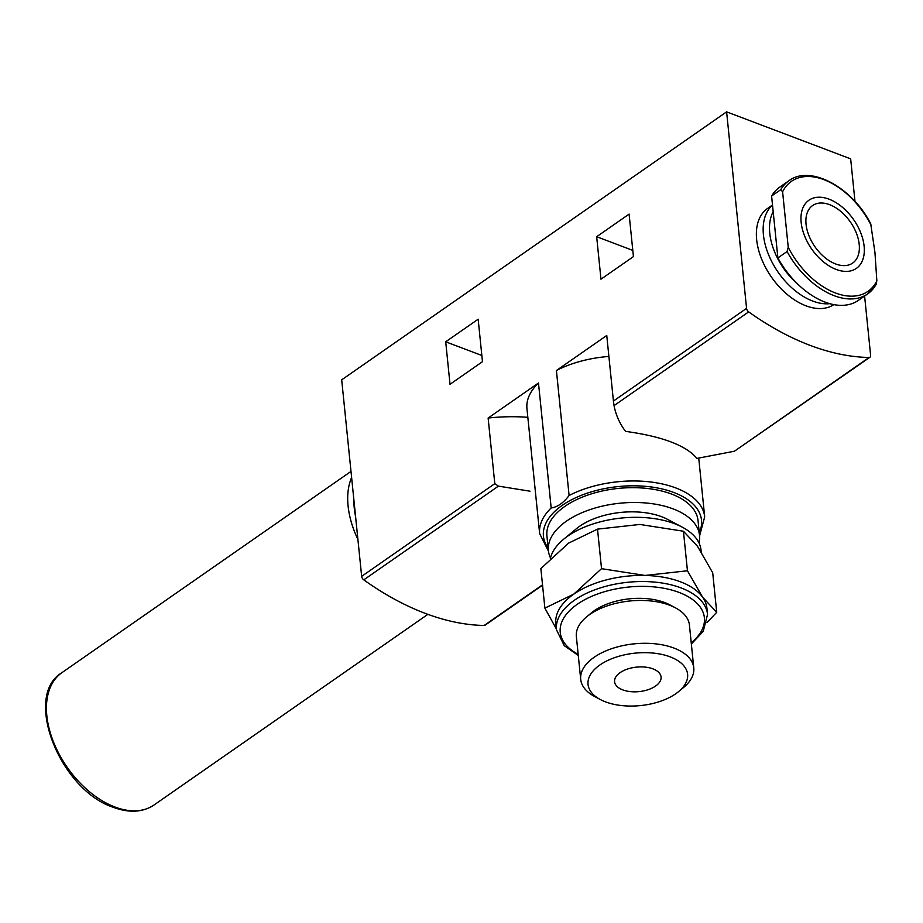 <?xml version="1.0" encoding="UTF-8"?>
<svg xmlns="http://www.w3.org/2000/svg" width="923" height="923" viewBox="0 0 923 923"><rect width="100%" height="100%" fill="white"/><g stroke="black" fill="none" stroke-linecap="round" stroke-linejoin="round"><path stroke-width="1.38" d="M687.45 570.772L645.073 575.456L601.531 568.672L573.783 594.135L544.882 608.119L540.866 568.568L568.603 543.116L597.516 529.133L639.893 524.449L683.435 531.233L697.488 546.266L712.706 572.768L716.721 612.307L702.668 597.285L687.45 570.772L683.435 531.233M788.853 180.804C809.944 164.502 852.206 187.081 870.724 223.804L874.946 252.487L876.85 280.869L875.685 285.092A68.925 42.516 -124.8 0 1 867.62 293.941A68.925 42.516 -124.8 0 1 787.077 251.529L788.242 247.295L782.6 191.799L780.789 189.642L771.593 196.045A68.925 42.516 -124.8 0 1 779.658 187.207L788.853 180.804A68.925 42.516 -124.8 0 0 780.789 189.642M450.02 384.291L482.475 361.689L478.16 319.208L445.705 341.798L450.02 384.291M551.181 507.973L538.478 382.999A82.943 43.693 -5.8 0 0 526.952 408.635L539.643 533.621A82.943 43.693 -5.8 0 1 551.181 507.973C557.573 507.015 563.549 502.862 569.099 495.501L556.407 370.515L606.757 335.464L613.426 401.067L746.569 308.363L726.609 111.856L850.66 158.848L854.986 201.445M542.551 585.182L485.048 625.217A3.507 2.158 -124.8 0 1 484.16 625.471A257.021 158.514 -124.8 0 1 363.777 579.863A3.507 2.158 -124.8 0 1 361.654 576.356L341.695 379.838L726.609 111.856M538.478 382.999L488.129 418.05L494.797 483.652L498.408 486.133L530.021 491.198M600.977 279.196L633.432 256.606L629.105 214.113L596.662 236.715L600.977 279.196M864.597 296.041L870.62 355.355A3.507 2.158 -124.8 0 1 869.962 357.224A3.507 2.158 -124.8 0 1 869.074 357.478A257.021 158.514 -124.8 0 1 748.691 311.882A3.507 2.158 -124.8 0 1 746.569 308.363M613.426 401.067L614.049 405.624C615.837 414.992 619.679 423.576 625.563 431.376C662.322 436.429 686.112 445.44 696.946 458.419L734.431 451.22L869.074 357.478M556.407 370.515A82.943 43.693 -5.8 0 1 608.892 356.44M869.962 357.224L734.431 451.22M833.884 304.602A58.414 36.032 -124.8 0 1 771.132 276.635A58.414 36.032 -124.8 0 1 767.555 208.448L772.505 204.998M527.829 417.311A116.829 61.541 174.2 0 0 488.129 418.05M550.5 557.965A75.94 40.001 -5.8 0 1 548.424 550.696L546.924 535.871A75.94 40.001 -5.8 0 1 618.433 488.405A75.94 40.001 -5.8 0 1 698.019 520.526L699.53 535.34A75.94 40.001 -5.8 0 1 698.953 542.886M829.846 303.667A58.414 36.032 -124.8 0 1 774.039 265.789A58.414 36.032 -124.8 0 1 772.516 205.137M864.124 246.245A41.523 25.613 -124.8 0 1 819.97 258.763A41.523 25.613 -124.8 0 1 813.786 197.937A41.523 25.613 -124.8 0 1 864.124 246.245M859.209 244.387A35.051 21.621 -124.8 0 1 852.656 263.078A35.051 21.621 -124.8 0 1 814.882 246.66A35.051 21.621 -124.8 0 1 812.598 205.552A35.051 21.621 -124.8 0 1 840.691 211.332A35.051 21.621 -124.8 0 1 859.209 244.387M876.169 284.538L867.62 293.941L858.425 300.344A68.925 42.516 -124.8 0 1 777.881 257.932L771.593 196.045M787.077 251.529L777.881 257.932M798.856 285.138A55.045 33.943 -124.8 0 1 773.186 211.667M445.705 341.798L481.852 355.493M596.662 236.715L632.797 250.398M548.424 550.696A75.94 40.001 -5.8 0 1 619.933 503.22A75.94 40.001 -5.8 0 1 699.53 535.34M550.362 558.553A75.94 40.001 -5.8 0 1 563.676 539.205A75.94 40.001 -5.8 0 1 682.27 527.16A75.94 40.001 -5.8 0 1 701.03 550.166L701.203 551.885M563.676 539.205L576.437 528.683A58.414 30.771 -5.8 0 1 667.664 519.418L682.27 527.16M357.905 539.447A80.613 49.715 -124.8 0 1 351.605 477.491M706.972 622.575L716.721 612.307M544.882 608.119L556.384 629.001M601.531 568.672L597.516 529.133M655.549 686.077A23.363 12.311 -5.8 0 1 630.363 691.615A23.363 12.311 -5.8 0 1 614.58 681.728A23.363 12.311 -5.8 0 1 636.582 667.121A23.363 12.311 -5.8 0 1 661.076 676.997A23.363 12.311 -5.8 0 1 655.549 686.077M675.774 693.738A50.038 26.352 -5.8 0 1 600.4 699.576A50.038 26.352 -5.8 0 1 602.073 663.545A50.038 26.352 -5.8 0 1 669.671 656.68A50.038 26.352 -5.8 0 1 678.543 691.639A50.038 26.352 -5.8 0 1 675.774 693.738M600.4 699.576L594.747 696.577A56.822 29.928 -5.8 0 1 580.705 679.363A56.822 29.928 -5.8 0 1 634.216 643.839A56.822 29.928 -5.8 0 1 693.773 667.883A56.822 29.928 -5.8 0 1 683.481 687.566L678.543 691.639M580.705 679.363L576.356 636.501A56.822 29.928 -5.8 0 1 586.647 616.818A56.822 29.928 -5.8 0 1 675.382 607.807A56.822 29.928 -5.8 0 1 689.423 625.021L693.773 667.883M586.647 616.818L591.585 612.745A50.038 26.352 -5.8 0 1 669.729 604.807L675.382 607.807M556.454 629.728L555.831 623.625A75.94 40.001 -5.8 0 1 573.783 594.135A75.94 40.001 -5.8 0 1 645.073 575.456A75.94 40.001 -5.8 0 1 702.668 597.285A75.94 40.001 -5.8 0 1 706.937 608.28L707.549 614.383A75.94 40.001 -5.8 0 0 627.963 582.263A75.94 40.001 -5.8 0 0 556.454 629.728L564.253 645.65L578.283 655.48M782.6 191.799A66.998 41.316 -124.8 0 1 823.974 179.673A66.998 41.316 -124.8 0 1 871.208 225.374M361.654 576.356L494.797 483.652M569.099 495.501A82.943 43.693 -5.8 0 1 655.111 482.602A82.943 43.693 -5.8 0 1 704.687 516.857L698.746 458.281M548.158 548.1A79.447 41.847 -5.8 0 1 618.237 486.571A79.447 41.847 -5.8 0 1 699.265 532.756M614.049 405.624L748.691 311.882M363.777 579.863L498.408 486.133M484.16 625.471L542.516 584.836M876.85 280.869A66.998 41.316 -124.8 0 1 835.477 292.995A66.998 41.316 -124.8 0 1 788.242 247.295M355.574 516.499A72.432 44.673 -124.8 0 1 353.936 500.428M114.89 807.002A80.613 49.715 -124.8 0 1 53.361 741.642A80.613 49.715 -124.8 0 1 61.899 672.682C22.579 695.873 59.891 789.961 113.344 807.325C129.243 813.175 142.8 812.402 154.026 804.994A80.613 49.715 -124.8 0 1 114.89 807.002M578.156 654.303A72.432 38.155 -5.8 0 1 580.532 602.131A72.432 38.155 -5.8 0 1 678.417 592.185A72.432 38.155 -5.8 0 1 691.235 642.823M699.576 535.928L704.687 516.857M539.643 533.621L548.493 551.273M350.994 471.411L61.899 672.682M427.868 614.337L154.026 804.994M691.35 643.989L703.211 631.39L707.549 614.383"/></g></svg>
